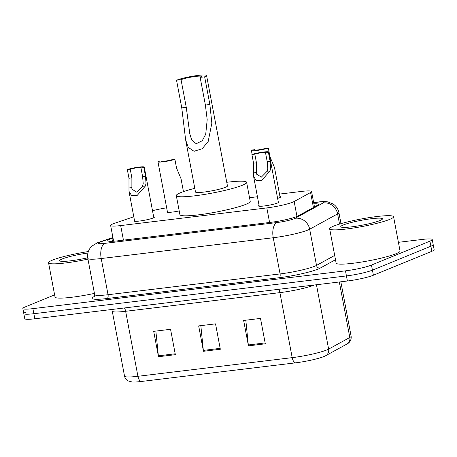 <?xml version="1.0" encoding="UTF-8"?>
<svg xmlns="http://www.w3.org/2000/svg" width="457" height="457" viewBox="0 0 457 457"><rect width="100%" height="100%" fill="white"/><g stroke="black" fill="none" stroke-linecap="round" stroke-linejoin="round"><path stroke-width="0.69" d="M279.97 196.596A10.408 1.217 169.3 0 1 280.689 196.887A10.408 1.217 169.3 0 1 279.456 197.732A10.408 1.217 169.3 0 1 277.605 198.378M278.25 201.788A10.408 1.217 169.3 0 1 278.97 202.085A10.408 1.217 169.3 0 1 277.736 202.931A10.408 1.217 169.3 0 1 266.34 205.667A10.408 1.217 169.3 0 1 258.513 205.953A10.408 1.217 169.3 0 1 259.073 205.416M153.666 216.852A10.408 1.217 169.3 0 1 154.386 217.144A10.408 1.217 169.3 0 1 153.152 217.989A10.408 1.217 169.3 0 1 141.756 220.725A10.408 1.217 169.3 0 1 133.935 221.011A10.408 1.217 169.3 0 1 134.495 220.474M133.792 216.767L114.787 223.199A19.514 2.279 -10.7 0 0 112.948 223.879A19.514 2.279 -10.7 0 0 110.64 225.461A19.514 2.279 -10.7 0 0 120.682 225.575L266.831 207.912A19.514 2.279 -10.7 0 0 294.159 201.514L310.583 192.506A19.514 2.279 -10.7 0 0 311.565 191.54A19.514 2.279 -10.7 0 0 301.523 191.42L279.495 194.088M166.656 207.809A19.514 2.279 -10.7 0 0 152.507 210.694M257.44 196.75L249.528 197.71M179.201 210.917A10.408 1.217 169.3 0 1 166.799 212.048A10.408 1.217 169.3 0 1 167.359 211.511M113.022 238.068L111.919 238.445A19.514 2.279 -10.7 0 0 110.074 239.125A19.514 2.279 -10.7 0 0 107.766 240.708A19.514 2.279 -10.7 0 0 117.809 240.822L270.715 222.342A19.514 2.279 -10.7 0 0 298.044 215.944L317.347 205.359A19.514 2.279 -10.7 0 0 318.323 204.393A19.514 2.279 -10.7 0 0 313.879 203.788M398.407 242.324L422.188 239.445A19.514 2.279 169.3 0 1 432.231 239.559A19.514 2.279 169.3 0 1 429.923 241.147L371.467 265.071A19.514 2.279 169.3 0 1 345.469 270.852L32.893 308.635A19.514 2.279 169.3 0 1 22.85 308.521A19.514 2.279 169.3 0 1 25.158 306.938L54.623 294.879M432.231 239.559L433.19 244.638A19.514 2.279 169.3 0 1 430.882 246.226L372.426 270.15A19.514 2.279 169.3 0 1 346.429 275.931L33.852 313.713A19.514 2.279 169.3 0 1 23.81 313.599A19.514 2.279 169.3 0 1 26.118 312.017M23.81 313.599L24.769 318.678A19.514 2.279 169.3 0 0 34.812 318.792L347.389 281.009A19.514 2.279 169.3 0 0 373.386 275.228L431.842 251.304A19.514 2.279 169.3 0 0 434.15 249.722L433.19 244.638A19.514 2.279 169.3 0 1 430.882 246.226L372.426 270.15A19.514 2.279 169.3 0 1 346.429 275.931L33.852 313.713A19.514 2.279 169.3 0 1 23.81 313.599L22.85 308.521M265.306 343.813L260.507 318.42L243.644 320.46L248.442 345.852L265.306 343.813M245.815 320.197L248.311 344.955A5.204 2.559 83.1 0 0 248.442 345.852M175.357 354.689L170.558 329.297L153.695 331.331L158.493 356.723L175.357 354.689M155.866 331.068L158.362 355.826A5.204 2.559 83.1 0 0 158.493 356.723M220.331 349.251L215.533 323.859L198.669 325.898L203.468 351.29L220.331 349.251M200.84 325.635L203.336 350.393A5.204 2.559 83.1 0 0 203.468 351.29M325.413 355.849A21.336 2.491 169.3 0 1 324.893 356.112A21.336 2.491 169.3 0 1 295.53 362.841L141.264 381.486A21.336 2.491 169.3 0 1 132.25 382.012L128.006 380.887C126.132 379.807 124.972 378.225 124.533 376.134A26.02 3.033 -10.7 0 0 137.923 376.288A6.507 3.199 83.1 0 0 141.264 381.486M87.955 259.119A32.527 3.793 169.3 0 1 48.556 262.792A32.527 3.793 169.3 0 1 52.406 260.147A32.527 3.793 169.3 0 1 88.338 251.55M94.433 293.4A32.527 3.793 169.3 0 1 55.034 297.067L48.556 262.792M87.721 257.771A21.211 2.474 169.3 0 1 59.873 260.947A21.211 2.474 169.3 0 1 62.186 258.965A21.211 2.474 169.3 0 1 87.915 253.018M176.539 80.221L181.041 79.678A11.059 1.291 169.3 0 1 193.151 76.77A11.059 1.291 169.3 0 1 201.463 76.468A11.059 1.291 169.3 0 1 200.155 77.364L204.65 76.822L209.877 104.487L211.842 123.213L208.186 141.464L202.188 148.742L194.036 151.296L188.215 147.348L185.628 139.808L181.766 107.881L176.539 80.221A16.263 1.897 169.3 0 1 194.351 75.942A16.263 1.897 169.3 0 1 206.575 75.502A16.263 1.897 169.3 0 1 204.65 76.822M181.041 79.678L186.267 107.338L189.775 133.735L191.723 140.053L196.202 143.715L202.24 140.767L205.713 134.249L207.192 119.694L205.382 105.03L200.155 77.364M185.628 139.808L195.487 191.997A16.263 1.897 -10.7 0 0 207.712 191.552A16.263 1.897 -10.7 0 0 225.524 187.279A16.263 1.897 -10.7 0 0 227.449 185.959L206.575 75.502M226.758 182.303A35.777 4.176 169.3 0 1 246.62 182.332A35.777 4.176 169.3 0 1 242.387 185.239A35.777 4.176 169.3 0 1 203.205 194.642A35.777 4.176 169.3 0 1 176.311 195.619A35.777 4.176 169.3 0 1 180.549 192.717A35.777 4.176 169.3 0 1 194.796 188.341M246.62 182.332L250.219 201.377A35.777 4.176 169.3 0 1 245.986 204.285A35.777 4.176 169.3 0 1 206.804 213.687A35.777 4.176 169.3 0 1 179.909 214.664L176.311 195.619M389.718 219.371A32.527 3.793 169.3 0 1 354.101 227.923A32.527 3.793 169.3 0 1 329.651 228.808A32.527 3.793 169.3 0 1 333.501 226.169A32.527 3.793 169.3 0 1 369.119 217.618A32.527 3.793 169.3 0 1 393.568 216.732A32.527 3.793 169.3 0 1 389.718 219.371M393.568 216.732L400.046 251.013A32.527 3.793 169.3 0 1 396.196 253.652A32.527 3.793 169.3 0 1 360.579 262.204A32.527 3.793 169.3 0 1 336.129 263.089L329.651 228.808M343.281 224.987A21.211 2.474 169.3 0 1 367.691 219.229A21.211 2.474 169.3 0 1 382.36 219.149A21.211 2.474 169.3 0 1 379.938 220.554A21.211 2.474 169.3 0 1 357.917 225.941A21.211 2.474 169.3 0 1 340.968 226.969A21.211 2.474 169.3 0 1 343.281 224.987M130.234 169.204L131.879 177.91L131.884 189.152L136.78 192.18L142.544 186.319L143.212 183.645L142.607 176.613L140.962 167.908A6.507 0.76 -10.7 0 0 141.076 167.719A6.507 0.76 -10.7 0 0 137.111 167.759A6.507 0.76 -10.7 0 0 130.234 169.204L127.332 169.553L128.977 178.259L128.988 191.329L134.649 221.302M127.332 169.553A9.757 1.137 -10.7 0 1 137.86 167.245A9.757 1.137 -10.7 0 1 144.269 167.113A9.757 1.137 -10.7 0 1 143.858 167.553L145.503 176.259L146.023 183.303L145.435 185.965L137.02 195.613L131.513 195.493L128.988 191.329M143.858 167.553L140.962 167.908M254.817 154.14L256.463 162.846L256.468 174.088L261.364 177.122L267.122 171.255L267.796 168.582L267.185 161.555L265.54 152.844A6.507 0.76 -10.7 0 0 265.654 152.661A6.507 0.76 -10.7 0 0 261.69 152.701A6.507 0.76 -10.7 0 0 254.817 154.14L251.916 154.495L253.561 163.2L253.566 176.265L259.233 206.244M251.916 154.495A9.757 1.137 -10.7 0 1 262.444 152.181A9.757 1.137 -10.7 0 1 268.853 152.055A9.757 1.137 -10.7 0 1 268.442 152.495L270.087 161.201L270.607 168.245L270.013 170.907L261.604 180.549L256.097 180.435L253.566 176.265M268.442 152.495L265.54 152.844M183.463 191.626L181.029 178.744L176.545 168.05L174.9 159.344A9.757 1.137 -10.7 0 1 164.371 161.652A9.757 1.137 -10.7 0 1 157.962 161.778L167.513 212.345M161.332 161.304L161.27 160.99L158.373 161.338A9.757 1.137 -10.7 0 0 157.962 161.778M161.27 160.99A6.507 0.76 -10.7 0 0 161.155 161.172A6.507 0.76 -10.7 0 0 165.12 161.132A6.507 0.76 -10.7 0 0 171.998 159.693L174.9 159.344M280.124 197.424L274.463 167.451L269.978 156.757L268.333 148.045A9.757 1.137 -10.7 0 1 257.805 150.359A9.757 1.137 -10.7 0 1 251.396 150.484L252.138 154.42M254.766 150.01L254.709 149.696L251.807 150.045A9.757 1.137 -10.7 0 0 251.396 150.484M254.709 149.696A6.507 0.76 -10.7 0 0 254.595 149.879A6.507 0.76 -10.7 0 0 258.559 149.839A6.507 0.76 -10.7 0 0 265.431 148.399L268.333 148.045M123.43 240.142L120.682 225.575M313.422 207.512L310.583 192.506M296.981 216.452L294.159 201.514M269.584 222.479L266.831 207.912M112.953 237.709L100.974 241.764A13.007 1.52 -10.7 0 0 99.746 242.216A13.007 1.52 -10.7 0 0 104.899 243.353L276.931 222.553A13.007 1.52 -10.7 0 0 294.262 218.703A13.007 1.52 -10.7 0 0 295.148 218.292L323.07 202.971A13.007 1.52 -10.7 0 0 317.027 202.251L313.668 202.657M340.996 223.662L338.905 212.608A26.02 3.033 169.3 0 1 337.597 213.899L309.675 229.214A26.02 3.033 169.3 0 1 307.904 230.042A26.02 3.033 169.3 0 1 273.24 237.743L101.208 258.536A26.02 3.033 169.3 0 1 87.818 258.388L94.656 294.571A26.02 3.033 -10.7 0 0 108.046 294.725L280.078 273.926A26.02 3.033 -10.7 0 0 314.742 266.225A26.02 3.033 -10.7 0 0 316.512 265.403L334.684 255.434M335.489 259.713L320.146 268.133A29.271 3.416 169.3 0 1 279.153 277.725L107.121 298.518A3.25 1.599 83.1 0 0 108.046 294.725L101.208 258.536A13.007 6.404 -96.9 0 1 104.899 243.353M320.146 268.133A3.25 3.039 61.3 0 1 316.512 265.403L309.675 229.214A13.007 12.162 -118.7 0 0 295.148 218.292M107.121 298.518A29.271 3.416 169.3 0 1 94.325 296.496M32.893 308.635L34.812 318.792M345.469 270.852L347.389 281.009M371.467 265.071L373.386 275.228M429.923 241.147L431.842 251.304M276.931 222.553A13.007 6.404 -96.9 0 0 273.24 237.743L280.078 273.926A3.25 1.599 83.1 0 1 279.153 277.725M323.07 202.971A13.007 12.162 -118.7 0 1 337.597 213.899L339.528 224.096M317.027 202.251A13.007 6.404 -96.9 0 1 317.866 202.034L313.645 202.542M100.974 241.764A13.007 9.94 -108.7 0 0 99.198 242.136L112.913 237.497M112.456 241.302L111.919 238.445M278.719 289.31A6.507 3.199 -96.9 0 1 279.907 292.634L125.641 311.286A26.02 3.033 169.3 0 1 112.251 311.131L124.533 376.134M314.427 284.991A26.02 3.033 169.3 0 1 279.907 292.634L292.189 357.642A26.02 3.033 -10.7 0 0 328.623 349.114L349.816 337.489A26.02 3.033 -10.7 0 0 351.119 336.203C351.73 340.859 348.417 343.43 346.88 344.081A6.507 6.084 -118.7 0 0 349.816 337.489L339.323 281.98M346.88 344.081L325.687 355.7A6.507 6.084 -118.7 0 0 328.623 349.114L316.461 284.745M295.53 362.841A6.507 3.199 -96.9 0 1 292.189 357.642L137.923 376.288L125.641 311.286A6.507 3.199 -96.9 0 0 124.453 307.955M220.165 348.36L203.336 350.393M175.191 353.792L158.362 355.826M265.14 342.921L248.311 344.955M205.382 105.03L209.877 104.487M181.766 107.881L186.267 107.338M145.435 185.965L142.544 186.319M131.77 187.621L128.874 187.97M131.879 177.91L128.977 178.259M145.503 176.259L142.607 176.613M270.013 170.907L267.122 171.255M256.348 172.557L253.458 172.912M256.463 162.846L253.561 163.2M270.087 161.201L267.185 161.555M113.616 241.233L110.64 225.461M314.473 206.935L311.565 191.54M99.198 242.136L97.215 242.873L91.966 246.077L90.006 248.305C87.921 251.367 87.19 254.726 87.818 258.388M94.022 296.867C94.468 296.467 94.679 295.702 94.656 294.571M338.905 212.608C338.163 209.003 336.283 206.158 333.262 204.068L327.846 201.903C325.464 201.457 322.139 201.503 317.866 202.034M324.893 356.112L325.687 355.7M351.119 336.203L340.842 281.798M111.691 309.498L112.251 311.131M144.269 167.113L153.826 217.681M268.853 152.055L278.404 202.622"/></g></svg>
